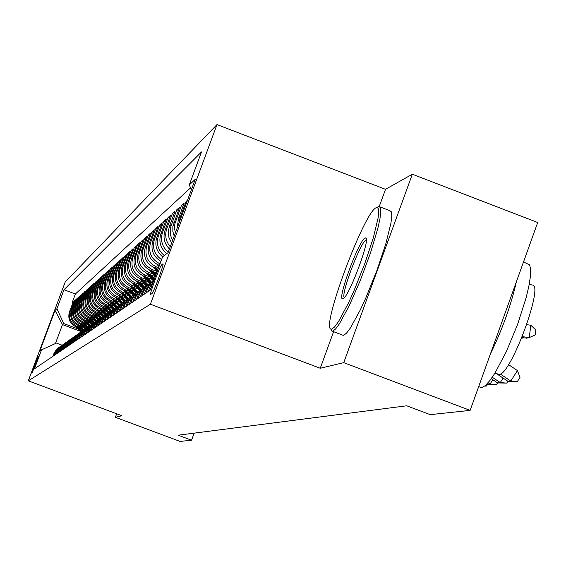 <?xml version="1.0" encoding="UTF-8"?>
<svg xmlns="http://www.w3.org/2000/svg" width="566" height="566" viewBox="0 0 566 566"><rect width="100%" height="100%" fill="white"/><g stroke="black" fill="none" stroke-linecap="round" stroke-linejoin="round"><path stroke-width="0.85" d="M31.979 373.355L38.438 356.085L31.979 373.355M216.99 124.577L65.203 282.017L28.3 380.826L150.407 304.218L216.99 124.577L385.517 189.32L379.248 206.498M333.593 331.683L320.25 368.268L343.739 362.65L412.331 174.229L385.517 189.32M412.331 174.229L537.7 222.509L470.127 410.385L343.739 362.65M187.495 200.237L186.072 201.496L186.907 201.814M177.391 227.482L178.382 218.809L184.169 203.194L181.361 205.699L183.009 206.328M174.172 236.164L172.856 231.43L172.856 226.52L179.514 207.34L176.783 209.774L178.382 210.382M171.611 243.083L168.937 237.494L168.321 231.338L169.376 226.513L174.993 211.366L172.347 213.722L173.896 214.316M169.418 248.998C164.253 243.564 162.81 237.288 165.074 230.192L170.607 215.271L168.038 217.556L169.545 218.129M166.765 253.646C160.454 248.276 158.501 241.647 160.9 233.765L166.354 219.056L163.857 221.278L165.322 221.837M162.626 256.83C156.407 251.537 154.476 245.007 156.839 237.232L162.223 222.735L159.796 224.893L161.218 225.438M160.921 261.386C153.075 256.426 150.4 249.5 152.905 240.6L158.204 226.315L155.855 228.409L157.235 228.933M159.428 265.426L158.813 265.192C149.778 260.7 146.53 253.596 149.07 243.875L154.306 229.789L152.013 231.827L153.358 232.336M158.013 269.232L154.95 268.079C146.042 263.65 142.844 256.646 145.349 247.059L150.514 233.164L148.285 235.145L149.594 235.64M156.641 272.939L151.2 270.888C142.413 266.522 139.257 259.61 141.733 250.158L146.82 236.446L144.655 238.378L145.929 238.859M155.303 276.548L147.549 273.619C138.882 269.317 135.769 262.497 138.21 253.172L143.233 239.644L141.125 241.526L142.363 241.993M151.865 279.257L143.997 276.279C135.444 272.034 132.366 265.312 134.779 256.101L139.738 242.757L137.687 244.583L138.889 245.043M148.25 281.783L140.538 278.868C132.09 274.68 129.062 268.043 131.439 258.959L136.335 245.785L134.333 247.568L135.507 248.014M144.726 284.252L137.17 281.394C128.829 277.262 125.836 270.711 128.185 261.74L133.017 248.736L131.071 250.476L132.218 250.908M141.295 286.651L133.88 283.849C125.652 279.774 122.702 273.307 125.015 264.449L129.791 251.615L127.895 253.306L129.006 253.724M137.955 288.993L130.682 286.247C122.553 282.222 119.638 275.833 121.931 267.095L126.642 254.417L124.789 256.065L125.878 256.476M134.694 291.278L127.562 288.589C119.539 284.606 116.653 278.302 118.917 269.671L123.572 257.148L121.768 258.761L122.829 259.157M131.524 293.506L124.52 290.867C116.589 286.941 113.745 280.708 115.98 272.182L120.579 259.815L118.818 261.386L119.851 261.775M128.425 295.678L121.549 293.089C113.716 289.212 110.908 283.057 113.115 274.63L117.657 262.419L115.938 263.947L116.95 264.329M125.397 297.808L118.648 295.261C110.908 291.426 108.134 285.349 110.313 277.022L114.806 264.959L113.129 266.452L114.113 266.819M122.454 299.874L115.818 297.376C108.17 293.591 105.425 287.585 107.582 279.356L112.026 267.435L110.384 268.892L111.346 269.253M119.575 301.904L113.059 299.449C105.495 295.707 102.786 289.771 104.922 281.642L109.309 269.855L107.71 271.277L108.644 271.63M116.759 303.878L110.356 301.466C102.885 297.773 100.203 291.907 102.312 283.87L106.649 272.218L105.092 273.611L106.005 273.958M114.014 305.81L107.717 303.44C100.338 299.789 97.685 293.987 99.772 286.042L104.059 274.524L102.531 275.89L103.429 276.222M111.332 307.699L105.142 305.371C97.84 301.763 95.222 296.025 97.281 288.172L101.526 276.781L100.033 278.111L100.904 278.444M108.707 309.545L102.623 307.26C95.406 303.687 92.81 298.02 94.855 290.252L99.043 278.988L97.585 280.29L98.442 280.616M106.146 311.357L100.161 309.1C93.022 305.569 90.454 299.966 92.477 292.282L96.623 281.146L95.194 282.42L96.029 282.738M103.642 313.118L97.748 310.904C90.687 307.416 88.154 301.869 90.15 294.27L94.253 283.255L92.859 284.5L93.673 284.811M101.187 314.852L95.392 312.673C88.409 309.22 85.898 303.737 87.871 296.216L91.933 285.321L90.567 286.538L91.367 286.842M98.788 316.543L93.086 314.399C86.174 310.982 83.697 305.555 85.65 298.119L89.669 287.344L88.331 288.533L89.11 288.83M96.446 318.198L90.829 316.09C83.987 312.708 81.539 307.338 83.471 299.987L87.447 289.318L86.138 290.485L86.902 290.775M94.147 319.818L88.621 317.745C81.851 314.399 79.424 309.086 81.341 301.805L85.275 291.257L83.987 292.396L84.737 292.679M91.897 321.41L86.457 319.365C79.756 316.054 77.358 310.798 79.247 303.595L83.145 293.153L81.886 294.27L82.622 294.546M89.697 322.96L84.334 320.95C77.705 317.675 75.328 312.474 77.202 305.343L81.058 295.006L79.827 296.103L80.549 296.372M87.539 324.488L82.261 322.507C75.695 319.266 73.347 314.116 75.2 307.055L79.014 296.825L77.811 297.9L78.518 298.162M85.431 325.981L80.223 324.028C73.729 320.823 71.401 315.722 73.24 308.739L77.018 298.607L75.837 299.655L76.523 299.916M83.365 327.445L78.235 325.521C71.804 322.344 69.498 317.3 71.316 310.38L75.052 300.355L73.898 301.381L74.578 301.636M470.127 410.385L430.217 414.652L406.706 405.787L178.149 435.197L191.556 440.199L194.152 433.139M162.859 263.869L161.777 264.676C160.136 265.376 148.872 295.636 150.697 294.44L151.794 293.726C153.365 293.266 164.826 262.497 162.923 263.834L163.058 263.947M56.381 353.934L57.477 350.991L60.194 346.76L62.111 345.203L56.459 343.074L41.537 349.852L34.441 368.855L150.287 290.068L162.605 256.844L168.067 252.648L195.228 179.365L189.27 184.94L201.51 151.929L63.986 289.728L56.918 308.668L63.732 323.568L62.479 324.594L55.411 343.555M41.537 349.852L39.811 351.182L55.029 310.43L56.918 308.668M80.089 327.544L77.054 326.398C70.665 323.243 68.366 318.226 70.177 311.357L73.898 301.381M81.334 328.881L76.276 326.985L80.874 331.938M82.098 326.08L79.028 324.926C72.568 321.736 70.255 316.67 72.08 309.729L75.837 299.655M84.136 324.587L81.037 323.419C74.514 320.2 72.172 315.085 74.019 308.067L77.811 297.9M86.223 323.066L83.089 321.884C76.495 318.63 74.132 313.465 76 306.376L79.827 296.103M88.353 321.509L85.183 320.321C78.525 317.031 76.134 311.809 78.016 304.65L81.886 294.27M90.525 319.924L87.32 318.715C80.591 315.396 78.179 310.118 80.082 302.888L83.987 292.396M92.746 318.304L89.499 317.087C82.7 313.727 80.266 308.392 82.183 301.084L86.138 290.485M95.01 316.649L91.727 315.418C84.858 312.022 82.395 306.63 84.334 299.244L88.331 288.533M97.324 314.958L94.006 313.713C87.065 310.281 84.575 304.833 86.534 297.362L90.567 286.538M99.694 313.231L96.333 311.972C89.315 308.498 86.796 302.994 88.777 295.445L92.859 284.5M102.106 311.47L98.71 310.189C91.614 306.68 89.067 301.112 91.076 293.485L95.194 282.42M104.583 309.666L101.137 308.371C93.963 304.819 91.395 299.195 93.418 291.476L97.585 280.29M107.108 307.819L103.628 306.51C96.369 302.923 93.772 297.228 95.817 289.424L100.033 278.111M109.691 305.93L106.167 304.607C98.831 300.978 96.199 295.219 98.272 287.33L102.531 275.89M112.337 304.006L108.771 302.654C101.349 298.99 98.689 293.16 100.783 285.179L105.092 273.611M115.047 302.025L111.431 300.666C103.925 296.952 101.229 291.058 103.352 282.986L107.71 271.277M117.82 300.008L114.155 298.622C106.564 294.865 103.833 288.901 105.976 280.736L110.384 268.892M120.657 297.935L116.943 296.534C109.259 292.735 106.5 286.7 108.672 278.43L113.129 266.452M123.558 295.813L119.801 294.398C112.026 290.549 109.231 284.436 111.424 276.074L115.938 263.947M126.536 293.641L122.723 292.205C114.856 288.306 112.033 282.123 114.254 273.661L118.818 261.386M129.586 291.419L125.723 289.962C117.756 286.014 114.898 279.753 117.148 271.185L121.768 258.761M132.713 289.134L128.8 287.655C120.735 283.658 117.841 277.326 120.112 268.645L124.789 256.065M135.925 286.799L131.956 285.299C123.784 281.252 120.855 274.828 123.155 266.041L127.895 253.306M139.215 284.394L135.189 282.88C126.918 278.776 123.947 272.274 126.275 263.374L131.071 250.476M142.59 281.932L138.507 280.389C130.123 276.236 127.117 269.649 129.48 260.636L134.333 247.568M146.056 279.406L141.91 277.842C133.42 273.633 130.371 266.961 132.762 257.827L137.687 244.583M149.615 276.816L145.405 275.225C136.809 270.958 133.718 264.195 136.137 254.941L141.125 241.526M153.266 274.149L149 272.536C140.283 268.206 137.149 261.358 139.604 251.976L144.655 238.378M157.023 271.411L152.693 269.77C143.856 265.383 140.679 258.436 143.17 248.927L148.285 235.145M158.572 267.725L156.485 266.933C147.528 262.483 144.309 255.436 146.827 245.8L152.013 231.827M190.593 187.848L75.377 294.016L71.995 303.072L72.66 303.326M77.054 326.398L76.276 326.985C69.908 323.837 67.623 318.842 69.427 311.993L73.134 302.067L71.995 303.072M160.008 263.862C151.186 259.256 148.051 252.16 150.591 242.581L155.855 228.409M161.579 259.624C154.384 254.495 152.006 247.71 154.461 239.262L159.796 224.893M164.267 255.57C158.013 250.243 156.067 243.677 158.452 235.859L163.857 221.278M168.236 252.181C162.053 246.769 160.157 240.161 162.555 232.35L168.038 217.556M170.26 246.734C165.774 241.349 164.614 235.35 166.779 228.735L172.347 213.722M172.58 240.458L170.458 235.152L170.26 228.317L176.783 209.774M175.354 232.987L174.498 227.907L174.901 223.641L181.361 205.699M179.125 222.813L180.25 217.21L186.072 201.496M150.004 290.259L152.799 283.304M153.669 280.948L150.004 286.912L148.349 291.384M145.894 293.054L147.542 288.618L151.617 282.243L153.91 280.312M153.124 280.899L149.976 283.403L145.922 289.735L144.288 294.15M141.91 295.763L143.531 291.391L147.549 285.115L151.985 281.889M149.049 283.778L145.957 286.24L141.96 292.481L140.354 296.825M138.047 298.395L139.639 294.087L143.601 287.903L147.938 284.74M145.087 286.573L142.059 288.993L138.118 295.141L136.533 299.421M134.291 300.942L135.868 296.704L139.767 290.606L144.012 287.507M141.245 289.29L138.267 291.667L134.39 297.73L132.819 301.947M130.647 303.426L132.196 299.244L136.045 293.238L140.198 290.195M137.51 291.929L134.588 294.263L130.76 300.242L129.218 304.395M127.102 305.838L128.638 301.713L132.43 295.785L136.491 292.806M133.887 294.49L131.008 296.789L127.237 302.683L125.716 306.779M123.657 308.18L125.171 304.112L128.914 298.268L132.89 295.339M130.357 296.98L127.534 299.244L123.812 305.053L122.313 309.093M120.31 310.451L121.803 306.447L125.489 300.68L129.388 297.808M126.926 299.407L124.152 301.628L120.48 307.359L118.994 311.35M117.056 312.673L118.52 308.711L122.164 303.029L125.985 300.206M123.586 301.763L120.862 303.949L117.24 309.602L115.775 313.536M113.886 314.823L115.337 310.925L118.931 305.315L122.673 302.541M120.339 304.062L117.657 306.213L114.084 311.788L112.641 315.672M110.794 316.925L112.231 313.076L115.775 307.536L119.447 304.819M117.176 306.291L114.537 308.413L111.007 313.918L109.585 317.752M107.795 318.969L109.203 315.17L112.705 309.708L116.306 307.027M114.099 308.47L111.502 310.557L108.014 315.991L106.613 319.769M104.866 320.957L106.259 317.208L109.719 311.816L113.25 309.185M111.099 310.593L108.545 312.644L105.099 318.007L103.712 321.743M102.007 322.903L103.387 319.196L106.804 313.868L110.271 311.286M108.177 312.658L105.658 314.682L102.262 319.981L100.889 323.667M99.227 324.792L100.592 321.134L103.96 315.878L107.363 313.338M105.326 314.668L102.842 316.663L99.489 321.898L98.137 325.535M96.517 326.639L97.861 323.023L101.187 317.83L104.533 315.333M102.545 316.635L100.097 318.601L96.786 323.766L95.449 327.367M93.871 328.436L95.194 324.87L98.484 319.74L101.774 317.278M99.828 318.552L97.423 320.49L94.147 325.591L92.831 329.143M91.289 330.197L92.598 326.667L95.852 321.601L99.078 319.182M97.182 320.42L94.812 322.33L91.579 327.374L90.27 330.884M88.763 331.909L90.065 328.429L93.277 323.419L96.446 321.035L92.407 316.684M94.6 322.245L92.265 324.134L89.067 329.115L87.772 332.582M86.308 333.586L87.588 330.141L90.758 325.188L93.878 322.846M92.074 324.028L89.775 325.889L86.612 330.813L85.339 334.244M83.902 335.221L85.169 331.817L88.31 326.922L91.374 324.615M89.612 325.775L87.341 327.601L84.214 332.475L82.954 335.864M81.554 336.812L82.806 333.452L85.912 328.613L88.926 326.341M87.206 327.473L84.964 329.278L81.879 334.096L80.627 337.442M79.261 338.376L80.499 335.051L83.563 330.268L86.534 328.025M84.85 329.136L82.643 330.919L79.587 335.68L78.356 338.992M77.018 339.897L78.242 336.614L81.278 331.881L84.192 329.674M82.551 330.763L80.372 332.518L77.351 337.23L76.134 340.499M74.825 341.39L76.035 338.143L79.035 333.466L81.907 331.287M80.301 332.348L78.158 334.089L75.165 338.744L73.962 341.977M72.681 342.847L73.877 339.635L76.849 335.008L79.672 332.865M78.101 333.905L75.986 335.617L73.028 340.223L71.84 343.428M70.58 344.277L71.769 341.093L74.705 336.522L77.492 334.407M75.95 335.426L73.863 337.117L70.941 341.673L69.76 344.835M68.528 345.67L69.703 342.522L72.611 338.001L75.349 335.914M73.849 336.911L71.783 338.581L68.889 343.088L67.722 346.222M66.526 347.036L67.687 343.923L70.559 339.444L73.262 337.393M71.79 338.369L69.752 340.017L66.887 344.475L65.734 347.574M64.559 348.373L65.706 345.295L68.55 340.866L71.21 338.836M69.774 339.791L67.757 341.425L64.927 345.833L63.781 348.904M62.635 349.682L63.767 346.633L66.583 342.253L69.208 340.251M67.8 341.185L65.812 342.798L63.01 347.163L61.878 350.198M60.746 350.962L61.871 347.949L64.658 343.612L67.241 341.638M65.861 342.55L63.901 344.142L61.128 348.465L60.003 351.472M58.906 352.222L60.017 349.236L62.776 344.942L65.323 342.996M63.972 343.895L62.027 345.465L59.281 349.738L58.178 352.717M57.095 353.453L58.199 350.495L60.923 346.243L63.434 344.326M55.319 354.656L56.416 351.727L59.119 347.524L61.595 345.628M60.293 346.484L58.404 348.026L55.709 352.215L54.626 355.13M53.586 355.837L54.669 352.936L57.343 348.776L59.784 346.901M58.51 347.75L56.642 349.264L53.975 353.417L52.9 356.304M116.674 413.788L115.372 417.298L180.087 441.423L191.556 440.199M115.372 417.298L121.909 415.734L28.3 380.826M320.25 368.268L150.407 304.218M80.252 331.266L62.479 324.594L55.029 310.43M78.129 328.973L63.732 323.568M191.421 189.645L189.27 184.94M75.377 294.016L63.986 289.728M496.071 373.39L508.127 381.413L510.794 381.017L517.451 370.574L508.501 364.61M500.33 374.055L510.794 381.017L517.345 381.576L508.127 381.413M517.451 370.574L520.005 377.402L517.345 381.576M526.755 324.672L530.802 325.231L535.832 329.999L535.224 334.938L529.274 337.598L522.277 336.629M530.802 325.231L529.274 337.598L526.536 338.171L521.909 337.534M331.895 329.094L334.669 326.865L338.447 321.672L348.224 303.468L353.743 291.349L364.582 264.166L373.305 237.847L378.13 217.825L378.76 211.493L378.145 208.047L376.178 207.708C364.037 212.101 320.894 327.947 330.99 329.101L331.895 329.094M378.194 206.788L378.979 206.512L380.501 207.715L380.833 211.875L379.942 218.837L377.862 228.282L370.546 252.733L360.301 280.425L349.18 305.796L339.395 323.823L335.624 328.952L332.836 331.152L331.902 331.152L330.777 328.988M342.996 298.664C336.013 302.428 358.837 239.906 365.134 237.968L365.721 237.883C371.133 237.67 348.698 297.758 343.031 298.65L342.996 298.664M366.365 239.927L366.075 240.026C360.662 241.484 340.449 294.95 344.312 297.582M523.515 261.945L529.613 264.895L530.653 269.31L530.413 276.484L528.885 286.092L526.147 297.681L517.586 324.438L506.421 351.415L494.889 373.22L489.71 380.784L485.274 385.63L481.772 387.547L479.954 387.102M516.312 281.981C511.077 305.067 502.452 329.051 490.439 353.92M529.288 284.033L532.054 285.094C544.81 282.667 511.02 374.883 499.304 374.409L497.889 374.076M380.083 206.937L389.84 210.672L391.417 211.896L391.799 216.078L390.957 223.054L385.764 244.01L376.793 270.76L365.813 297.964L360.259 309.998L350.396 327.997L346.576 333.098L343.739 335.284L342.395 335.015M491.274 378.682L497.684 382.941L500.259 382.566L503.117 378.081M492.271 377.246L500.259 382.566L506.719 383.104L497.684 382.941M507.9 381.258L506.719 383.104M486.965 384.017L487.581 384.427L490.078 384.059L492.845 379.722M488.111 382.75L490.078 384.059L496.446 384.59L487.581 384.427M497.549 382.857L496.446 384.59M487.538 384.399L486.498 386.026L484.645 386.132M486.498 386.026L484.949 385.899M521.512 338.496L523.26 337.718M156.966 264.357L159.004 266.565M153.23 267.308L157.15 271.553M155.261 268.192L157.504 270.619M157.723 270.024L156.449 268.645M149.594 270.18L155.353 276.406M154.539 272.147L156.244 274.001M151.554 271.022L155.692 275.493M155.905 274.92L152.707 271.454M146.056 272.961L153.28 280.778M150.853 274.864L154.468 278.783M147.945 273.767L153.931 280.241M154.143 279.682L149.07 274.192M142.604 275.67L149.665 283.311M147.259 277.51L151.525 282.13M144.436 276.441L150.344 282.837M150.797 282.554L145.526 276.859M139.236 278.309L146.155 285.795M143.764 280.092L148.002 284.677M141.012 279.052L146.842 285.356M147.287 285.094L142.073 279.448M135.96 280.877L142.752 288.228M140.361 282.597L144.493 287.068M137.679 281.585L143.439 287.818M143.884 287.57L138.712 281.974M132.762 283.375L139.448 290.606M137.036 285.045L141.083 289.417M134.425 284.054L140.135 290.231M140.502 289.919L135.437 284.436M129.642 285.809L136.236 292.94M133.802 287.429L137.779 291.723M131.255 286.467L136.831 292.495M137.191 292.19L132.239 286.835M126.593 288.179L133.067 295.183M130.647 289.75L134.566 293.98M128.164 288.816L133.618 294.709M133.972 294.419L129.126 289.176M123.621 290.492L129.939 297.32M127.569 292.021L131.439 296.202M125.15 291.101L130.491 296.881M130.852 296.612L126.084 291.455M120.721 292.749L126.904 299.428M124.57 294.228L128.404 298.374M122.206 293.337L127.456 299.011M127.817 298.756L123.119 293.683M117.891 294.95L123.947 301.494M121.64 296.386L125.447 300.504M119.334 295.516L124.499 301.098M124.86 300.864L120.225 295.855M115.124 297.093L121.067 303.517M118.782 298.494L122.574 302.598M116.525 297.645L121.626 303.15M121.987 302.93L117.395 297.971M112.422 299.188L118.273 305.513M115.988 300.553L119.716 304.579M113.787 299.718L118.825 305.166M119.185 304.961L114.636 300.044M109.776 301.232L115.542 307.465M113.257 302.562L116.914 306.51M111.106 301.749L116.101 307.147M116.433 306.921L111.941 302.06M107.193 303.227L112.889 309.383M110.589 304.522L114.183 308.406M108.488 303.73L113.405 309.043M113.702 308.788L109.302 304.034M104.668 305.18L110.299 311.265M107.986 306.439L111.53 310.267M105.934 305.668L110.752 310.868M111.042 310.635L106.726 305.965M102.198 307.09L107.703 313.04M105.439 308.314L108.941 312.099M103.429 307.564L108.156 312.665M108.453 312.439L104.208 307.854M99.779 308.951L105.177 314.781M102.948 310.154L106.415 313.897M100.981 309.411L105.637 314.434M105.934 314.222L101.746 309.694M97.416 310.769L102.715 316.5M100.515 311.944L103.953 315.665M98.59 311.222L103.175 316.168M103.472 315.97L99.333 311.498M95.095 312.552L100.316 318.191M98.13 313.698L101.555 317.399M96.248 312.991L100.776 317.88M101.073 317.689L96.977 313.267M92.831 314.3L97.975 319.854M95.796 315.418L99.191 319.082M93.956 314.724L98.434 319.557M98.732 319.38L94.671 314.993M90.61 316.005L95.689 321.481M93.517 317.094L96.843 320.696M91.713 316.422L96.149 321.205M88.438 317.675L93.454 323.087M91.282 318.743L94.557 322.28M89.513 318.078L93.906 322.818M94.154 322.606L90.199 318.333M86.308 319.309L91.275 324.665M89.088 320.349L92.322 323.844M87.362 319.705L91.671 324.353M91.918 324.155L88.034 319.953M84.221 320.908L89.11 326.179M86.945 321.927L90.143 325.379M85.254 321.297L89.492 325.867M89.739 325.676L85.912 321.538M82.183 322.471L86.98 327.65M84.85 323.476L88.013 326.893M83.188 322.853L87.362 327.353M87.61 327.169L83.832 323.094M80.174 324.007L84.893 329.101M82.792 324.99L85.933 328.379M81.164 324.382L85.282 328.818M85.53 328.648L81.794 324.615M78.214 325.514L82.862 330.53M80.775 326.476L83.902 329.844M79.183 325.875L83.244 330.261M83.492 330.098L79.799 326.108M78.794 327.926L81.914 331.287M77.238 327.339L81.256 331.683M81.504 331.527L77.839 327.565M78.235 325.521L79.028 324.926M80.223 324.028L81.037 323.419M82.261 322.507L83.089 321.884M84.334 320.95L85.183 320.321M86.457 319.365L87.32 318.715M88.621 317.745L89.499 317.087M90.829 316.09L91.727 315.418M93.086 314.399L94.006 313.713M95.392 312.673L96.333 311.972M97.748 310.904L98.71 310.189M100.161 309.1L101.137 308.371M102.623 307.26L103.628 306.51M105.142 305.371L106.167 304.607M107.717 303.44L108.771 302.654M110.356 301.466L111.431 300.666M113.059 299.449L114.155 298.622M115.818 297.376L116.943 296.534M118.648 295.261L119.801 294.398M121.549 293.089L122.723 292.205M124.52 290.867L125.723 289.962M127.562 288.589L128.8 287.655M130.682 286.247L131.956 285.299M133.88 283.849L135.189 282.88M137.17 281.394L138.507 280.389M140.538 278.868L141.91 277.842M143.997 276.279L145.405 275.225M147.549 273.619L149 272.536M151.2 270.888L152.693 269.77M154.95 268.079L156.485 266.933M158.813 265.192L159.782 264.456M69.427 311.993L70.177 311.357M71.316 310.38L72.08 309.729M73.24 308.739L74.019 308.067M75.2 307.055L76 306.376M77.202 305.343L78.016 304.65M79.247 303.595L80.082 302.888M81.341 301.805L82.183 301.084M83.471 299.987L84.334 299.244M85.65 298.119L86.534 297.362M87.871 296.216L88.777 295.445M90.15 294.27L91.076 293.485M92.477 292.282L93.418 291.476M94.855 290.252L95.817 289.424M97.281 288.172L98.272 287.33M99.772 286.042L100.783 285.179M102.312 283.87L103.352 282.986M104.922 281.642L105.976 280.736M107.582 279.356L108.672 278.43M110.313 277.022L111.424 276.074M113.115 274.63L114.254 273.661M115.98 272.182L117.148 271.185M118.917 269.671L120.112 268.645M121.931 267.095L123.155 266.041M125.015 264.449L126.275 263.374M128.185 261.74L129.48 260.636M131.439 258.959L132.762 257.827M134.779 256.101L136.137 254.941M138.21 253.172L139.604 251.976M141.733 250.158L143.17 248.927M145.349 247.059L146.827 245.8M149.07 243.875L150.591 242.581M152.905 240.6L154.461 239.262M156.839 237.232L158.452 235.859M160.9 233.765L162.555 232.35M165.074 230.192L166.779 228.735M169.376 226.513L171.13 225.006M173.812 222.721L175.623 221.172M178.382 218.809L180.25 217.21M150.004 286.912L151.674 285.752M145.922 289.735L147.542 288.618M141.96 292.481L143.531 291.391M138.118 295.141L139.639 294.087M134.39 297.73L135.868 296.704M130.76 300.242L132.196 299.244M127.237 302.683L128.638 301.713M123.812 305.053L125.171 304.112M120.48 307.359L121.803 306.447M117.24 309.602L118.52 308.711M114.084 311.788L115.337 310.925M111.007 313.918L112.231 313.076M108.014 315.991L109.203 315.17M105.099 318.007L106.259 317.208M102.262 319.981L103.387 319.196M99.489 321.898L100.592 321.134M96.786 323.766L97.861 323.023M94.147 325.591L95.194 324.87M91.579 327.374L92.598 326.667M89.067 329.115L90.065 328.429M86.612 330.813L87.588 330.141M84.214 332.475L85.169 331.817M81.879 334.096L82.806 333.452M79.587 335.68L80.499 335.051M77.351 337.23L78.242 336.614M75.165 338.744L76.035 338.143M73.028 340.223L73.877 339.635M70.941 341.673L71.769 341.093M68.889 343.088L69.703 342.522M66.887 344.475L67.687 343.923M64.927 345.833L65.706 345.295M63.01 347.163L63.767 346.633M61.128 348.465L61.871 347.949M59.281 349.738L60.017 349.236M57.477 350.991L58.199 350.495M55.709 352.215L56.416 351.727M53.975 353.417L54.669 352.936M162.93 265.114L161.777 264.676M149.976 283.403L151.617 282.243M145.957 286.24L147.549 285.115M142.059 288.993L143.601 287.903M138.267 291.667L139.767 290.606M134.588 294.263L136.045 293.238M131.008 296.789L132.43 295.785M127.534 299.244L128.914 298.268M124.152 301.628L125.489 300.68M120.862 303.949L122.164 303.029M117.657 306.213L118.931 305.315M114.537 308.413L115.775 307.536M111.502 310.557L112.705 309.708M108.545 312.644L109.719 311.816M105.658 314.682L106.804 313.868M102.842 316.663L103.96 315.878M100.097 318.601L101.187 317.83M97.423 320.49L98.484 319.74M94.812 322.33L95.852 321.601M92.265 324.134L93.277 323.419M89.775 325.889L90.758 325.188M87.341 327.601L88.31 326.922M84.964 329.278L85.912 328.613M82.643 330.919L83.563 330.268M80.372 332.518L81.278 331.881M78.158 334.089L79.035 333.466M75.986 335.617L76.849 335.008M73.863 337.117L74.705 336.522M71.783 338.581L72.611 338.001M69.752 340.017L70.559 339.444M67.757 341.425L68.55 340.866M65.812 342.798L66.583 342.253M63.901 344.142L64.658 343.612M62.027 345.465L62.776 344.942M60.194 346.76L60.923 346.243M58.404 348.026L59.119 347.524M56.642 349.264L57.343 348.776M376.348 207.623L378.378 206.696M343.293 335.362L332.405 331.237M495.031 372.994L498.837 374.437M481.199 387.568L478.68 386.613M366.343 239.298L365.721 237.883M330.99 329.101L331.902 331.152"/></g></svg>
